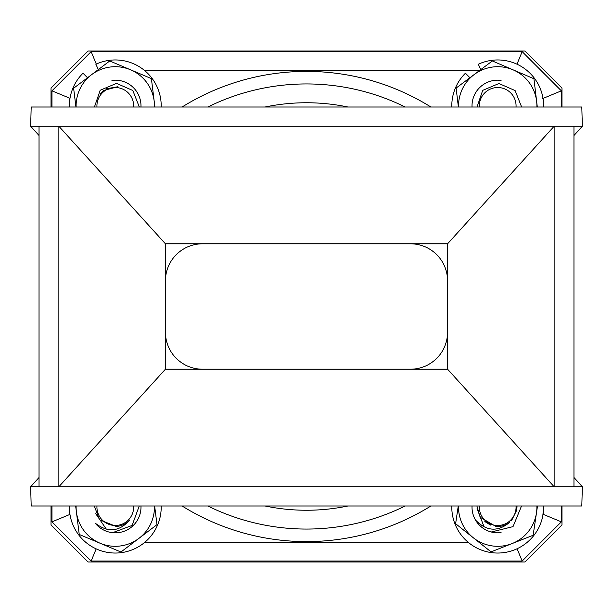 <?xml version="1.0" encoding="UTF-8"?>
<svg xmlns="http://www.w3.org/2000/svg" width="613" height="613" viewBox="0 0 613 613"><rect width="100%" height="100%" fill="white"/><g stroke="black" fill="none" stroke-linecap="round" stroke-linejoin="round"><path stroke-width="0.92" d="M561.975 505.986L561.975 524.95L524.95 561.975L88.05 561.975L51.025 524.95L51.025 505.986M51.025 107.014L51.025 88.05L88.05 51.025L524.95 51.025L561.975 88.05L561.975 107.014M447.559 332.238A37.025 37.025 0 0 1 410.534 369.195L202.466 369.195A37.025 37.025 0 0 1 165.441 332.238M165.441 280.762A37.025 37.025 0 0 1 202.466 243.805L410.534 243.805A37.025 37.025 0 0 1 447.559 280.762M447.559 243.805L447.559 369.195L165.441 369.195L165.441 243.805L447.559 243.805M447.613 243.752L165.387 243.752L165.387 369.248L447.613 369.248L447.613 243.752L554.137 126.255L582.35 126.255L581.806 107.014L31.194 107.014L30.65 126.255L58.863 126.255L165.387 243.752M30.65 126.255L39.04 135.511M39.04 477.489L30.65 486.745L58.863 486.745L58.863 126.255L554.137 126.255L554.137 486.745L582.35 486.745L573.96 477.489M447.613 369.248L554.137 486.745L58.863 486.745L165.387 369.248M573.96 135.511L582.35 126.255M561.347 505.986L561.347 521.855L522.161 561.033L91.145 561.033L51.967 521.855L51.967 505.986M51.967 107.014L51.967 90.839L91.145 51.653L522.161 51.653L561.347 90.839L561.347 107.014M207.822 505.986A222.557 222.557 0 0 0 405.178 505.986A222.557 222.557 0 0 1 207.822 505.986M405.178 107.014A222.557 222.557 0 0 0 207.822 107.014A222.557 222.557 0 0 1 405.178 107.014M30.65 486.745L31.194 505.986L581.806 505.986L582.35 486.745M573.96 126.255L573.96 486.745M39.04 126.255L39.04 486.745M91.145 51.653L96.295 64.074M69.989 98.302L51.967 90.839M69.943 514.407L51.967 521.855M522.161 51.653L516.974 64.189M96.187 548.88L91.145 561.033M561.347 90.839L542.543 98.624M517.081 548.758L522.161 561.033M561.347 521.855L542.543 514.062M139.243 505.986L132.102 525.433L112.608 532.682A25.708 25.708 0 0 1 95.168 523.119C107.788 532.858 119.267 531.854 129.619 520.1A19.34 19.34 0 0 1 116.163 526.437L99.421 519.732L94.341 505.986M96.961 505.986A18.359 18.359 0 0 0 121.864 524.253A18.359 18.359 0 0 0 133.611 505.986M133.611 107.014A18.359 18.359 0 0 0 108.7 88.747A18.359 18.359 0 0 0 96.961 107.014M94.44 107.014L100.18 90.257L116.516 83.368L132.806 90.486L139.335 107.014M516.039 107.014A18.359 18.359 0 0 0 492.431 88.303A18.359 18.359 0 0 0 479.389 107.014M477.006 107.014L482.699 90.372L498.951 83.521L515.119 90.586L521.625 107.014M521.533 505.986L513.02 526.628L491.258 532A25.708 25.708 0 0 1 475.435 519.939C486.461 531.456 497.963 532.176 509.955 522.092A19.34 19.34 0 0 1 495.702 526.352L480.148 517.226L476.906 505.986M479.389 505.986A18.359 18.359 0 0 0 502.997 524.697A18.359 18.359 0 0 0 516.039 505.986M458.386 107.014L456.118 88.073L492.339 60.955L533.931 78.763L537.31 107.014M536.881 107.014A39.186 39.186 0 0 0 474.232 74.518A39.186 39.186 0 0 0 458.547 107.014M472.033 107.014A25.708 25.708 0 0 1 501.082 80.403M484.14 526.95L477.052 508.667M497.909 526.46L500.246 526.291M511.526 520.659L516.843 509.97L517.02 505.986M484.829 521.548L490.569 525.088M537.501 505.986L533.134 535.272L491.036 551.869L455.62 523.709L458.263 505.986M458.547 505.986A39.186 39.186 0 0 0 512.085 543.57A39.186 39.186 0 0 0 536.881 505.986M501.082 532.597A25.708 25.708 0 0 1 472.033 505.986M100.317 93.636L103.635 90.448L117.957 86.724L106.202 88.801M75.943 107.014L73.621 88.241L109.735 60.978L151.396 78.617L154.905 107.014M154.453 107.014A39.186 39.186 0 0 0 91.674 74.61A39.186 39.186 0 0 0 76.119 107.014M111.918 80.403A25.708 25.708 0 0 1 140.967 107.014M106.333 529.18L95.728 513.671M154.637 505.986L156.997 524.651L120.953 552.006L79.246 534.475L75.652 505.986M76.119 505.986A39.186 39.186 0 0 0 138.975 538.329A39.186 39.186 0 0 0 154.453 505.986M140.967 505.986A25.708 25.708 0 0 1 111.918 532.597M451.804 505.986A45.921 45.921 0 0 0 497.718 553.041A45.921 45.921 0 0 0 543.624 505.986M69.376 505.986A45.921 45.921 0 0 0 115.282 553.041A45.921 45.921 0 0 0 161.196 505.986M87.506 77.759L83.008 73.215A45.921 45.921 0 0 0 69.376 107.014M161.196 107.014A45.921 45.921 0 0 0 95.881 64.258L98.356 69.568M469.918 77.744L465.436 73.215A45.921 45.921 0 0 0 451.804 107.014M543.624 107.014A45.921 45.921 0 0 0 478.309 64.258L480.799 69.598M347.969 107.014A203.754 203.754 0 0 0 265.031 107.014M265.031 505.986A203.754 203.754 0 0 0 347.969 505.986M182.099 107.014A235.101 235.101 0 0 1 430.901 107.014M430.901 505.986A235.101 235.101 0 0 1 182.099 505.986M144.89 542.229L468.11 542.229M479.65 70.457L144.515 70.457"/></g></svg>
